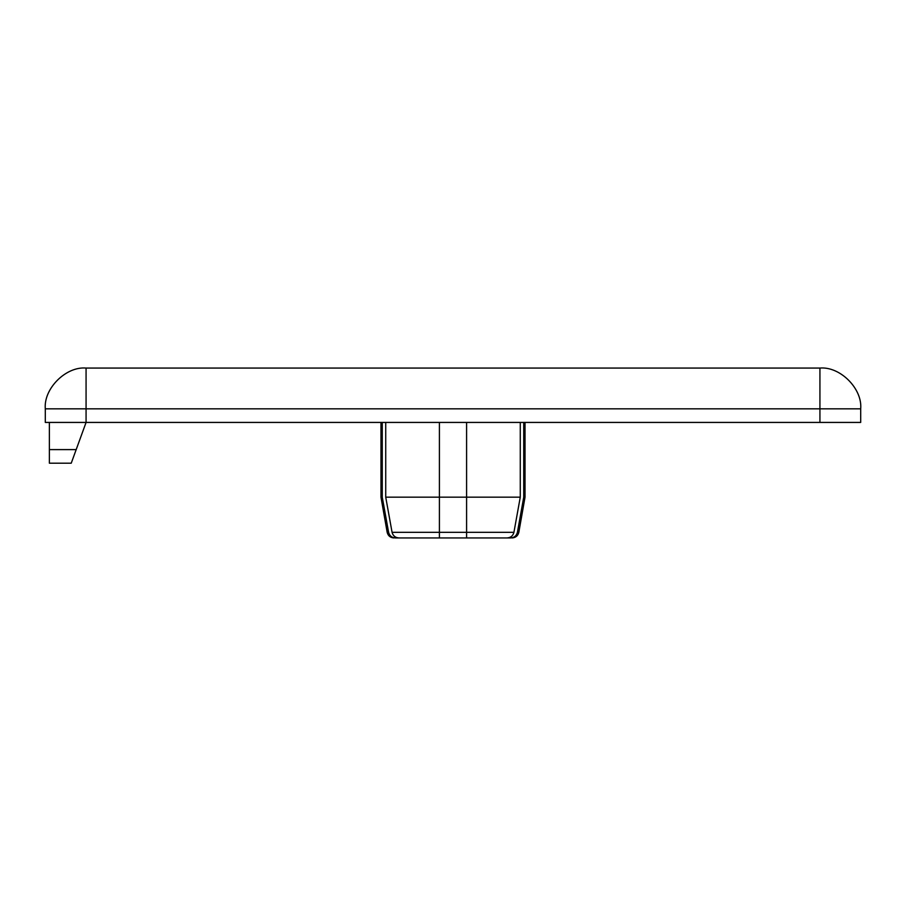 <?xml version="1.0" encoding="UTF-8"?>
<svg xmlns="http://www.w3.org/2000/svg" width="906" height="906" viewBox="0 0 906 906"><rect width="100%" height="100%" fill="white"/><g stroke="black" fill="none" stroke-linecap="round" stroke-linejoin="round"><path stroke-width="1.36" d="M510.554 537.938L507.054 537.938L510.554 537.938C512.66 537.938 512.66 537.938 510.554 537.938C514.189 537.711 516.477 535.831 517.405 532.32L523.736 497.168L523.736 422.423M388.595 532.32L387.168 532.32L380.973 497.168L382.264 497.168L388.595 532.32C389.523 535.831 391.811 537.711 395.446 537.938C393.34 537.938 393.34 537.938 395.446 537.938L398.946 537.938C395.299 537.711 393.011 535.842 392.072 532.32L385.73 497.168L385.73 422.423M382.264 497.168L382.264 422.423M819.93 422.423L45.3 422.423L45.3 408.833C43.477 388.663 65.9 366.239 86.07 368.062L819.93 368.062C840.1 366.239 862.523 388.663 860.7 408.833L860.7 422.423L819.93 422.423L819.93 408.833L86.07 408.833L86.07 422.423L71.234 463.193L49.377 463.193L49.377 422.423M439.41 537.938L439.41 497.168L520.27 497.168L513.928 532.32C512.989 535.842 510.701 537.711 507.054 537.938L398.946 537.938M523.736 497.168L525.027 497.168L525.027 422.423M520.27 497.168L520.27 422.423M466.59 422.423L466.59 537.938M385.73 497.168L439.41 497.168L439.41 422.423M517.405 532.32L518.832 532.32C517.938 535.797 515.707 537.666 512.139 537.938M392.072 532.32L513.928 532.32M49.377 449.603L76.172 449.603M86.07 368.062L86.07 408.833L45.3 408.833M860.7 408.833L819.93 408.833L819.93 368.062M380.973 497.168L380.973 422.423M518.832 532.32L525.027 497.168M387.168 532.32C388.062 535.797 390.293 537.666 393.861 537.938"/></g></svg>
